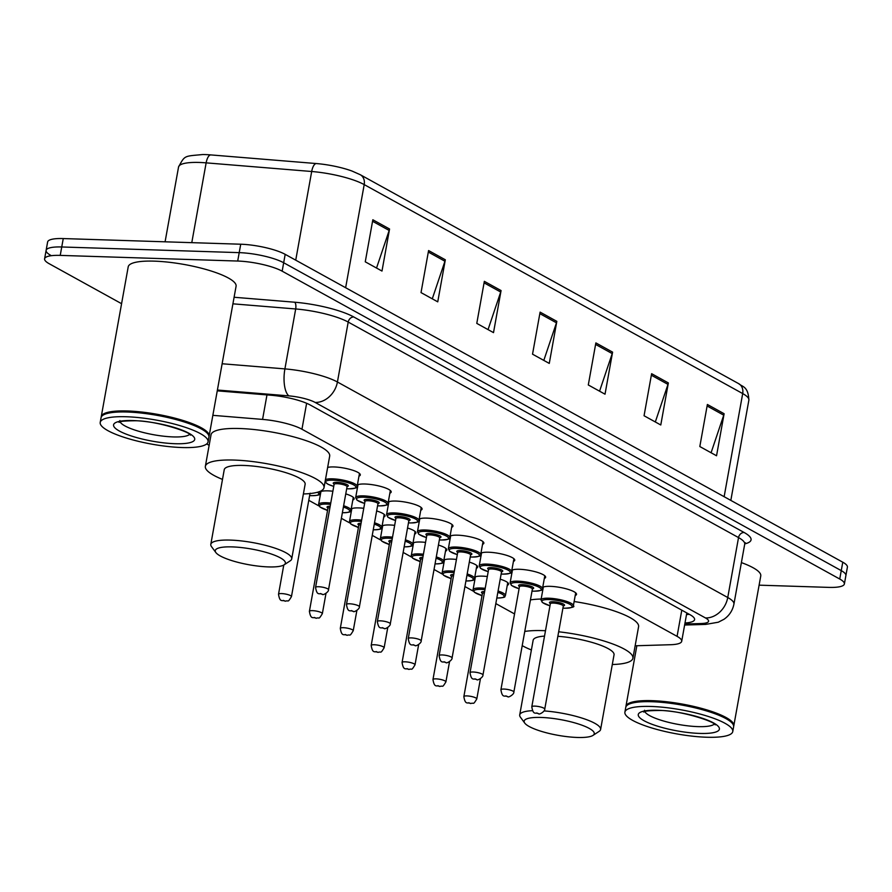 <?xml version="1.0" encoding="UTF-8"?>
<svg xmlns="http://www.w3.org/2000/svg" width="892" height="892" viewBox="0 0 892 892"><rect width="100%" height="100%" fill="white"/><g stroke="black" fill="none" stroke-linecap="round" stroke-linejoin="round"><path stroke-width="1.34" d="M327.654 467.441A17.539 3.914 10.2 0 1 334.121 466.951A17.539 3.914 10.2 0 1 351.827 469.95A17.539 3.914 10.2 0 1 360.301 474.979A17.539 3.914 10.2 0 1 358.974 476.127M357.391 484.969A17.539 3.914 10.2 0 1 365.006 484.01A17.539 3.914 10.2 0 1 382.724 487.01A17.539 3.914 10.2 0 1 391.187 492.038A17.539 3.914 10.2 0 1 389.871 493.187M388.276 502.018A17.539 3.914 10.2 0 1 395.903 501.059A17.539 3.914 10.2 0 1 413.609 504.069A17.539 3.914 10.2 0 1 422.083 509.087A17.539 3.914 10.2 0 1 420.756 510.235M419.173 519.077A17.539 3.914 10.2 0 1 426.789 518.118A17.539 3.914 10.2 0 1 444.506 521.118A17.539 3.914 10.2 0 1 452.969 526.146A17.539 3.914 10.2 0 1 451.653 527.295M450.059 536.137A17.539 3.914 10.2 0 1 457.674 535.178A17.539 3.914 10.2 0 1 475.391 538.177A17.539 3.914 10.2 0 1 483.854 543.206A17.539 3.914 10.2 0 1 482.539 544.354M480.944 553.185A17.539 3.914 10.2 0 1 488.571 552.226A17.539 3.914 10.2 0 1 506.288 555.237A17.539 3.914 10.2 0 1 514.751 560.254A17.539 3.914 10.2 0 1 513.424 561.403M511.841 570.244A17.539 3.914 10.2 0 1 519.456 569.286A17.539 3.914 10.2 0 1 537.174 572.285A17.539 3.914 10.2 0 1 545.636 577.314A17.539 3.914 10.2 0 1 544.321 578.462M542.726 587.304A17.539 3.914 10.2 0 1 550.353 586.345A17.539 3.914 10.2 0 1 568.059 589.344A17.539 3.914 10.2 0 1 576.533 594.373A17.539 3.914 10.2 0 1 575.206 595.522M474.778 577.102A17.539 3.914 10.2 0 1 482.405 576.143A17.539 3.914 10.2 0 1 487.322 576.511M500.211 579.176A17.539 3.914 10.2 0 1 508.585 584.171A17.539 3.914 10.2 0 1 507.258 585.319M443.893 560.042A17.539 3.914 10.2 0 1 451.508 559.083A17.539 3.914 10.2 0 1 456.436 559.462M469.326 562.116A17.539 3.914 10.2 0 1 477.688 567.111A17.539 3.914 10.2 0 1 476.373 568.26M351.225 508.875A17.539 3.914 10.2 0 1 358.84 507.916A17.539 3.914 10.2 0 1 363.769 508.295M376.647 510.949A17.539 3.914 10.2 0 1 385.021 515.944A17.539 3.914 10.2 0 1 383.705 517.092M320.328 491.815A17.539 3.914 10.2 0 1 327.955 490.856A17.539 3.914 10.2 0 1 332.872 491.236M345.762 493.889A17.539 3.914 10.2 0 1 354.135 498.896A17.539 3.914 10.2 0 1 352.808 500.033M382.111 525.934A17.539 3.914 10.2 0 1 389.737 524.975A17.539 3.914 10.2 0 1 394.654 525.343M407.544 528.008A17.539 3.914 10.2 0 1 415.906 533.003A17.539 3.914 10.2 0 1 414.59 534.152M413.007 542.983A17.539 3.914 10.2 0 1 420.623 542.024A17.539 3.914 10.2 0 1 425.551 542.403M438.429 545.057A17.539 3.914 10.2 0 1 446.803 550.063A17.539 3.914 10.2 0 1 445.487 551.2M635.149 645.786L670.628 644.715A32.881 7.337 -169.8 0 0 681.7 641.292A32.881 7.337 -169.8 0 0 677.073 636.353L301.953 429.23A32.881 7.337 -169.8 0 0 262.571 419.407L212.842 415.337M206.688 443.96L209.141 445.309M308.777 500.323L318.946 505.942M325.993 509.834L327.509 510.67M341.368 518.319L349.831 522.991M356.878 526.882L358.406 527.73M372.254 535.378L380.728 540.05M387.775 543.942L389.291 544.778M403.151 552.427L411.613 557.11M418.66 561.001L420.188 561.837M434.036 569.486L442.499 574.158M449.546 578.049L451.073 578.897M464.922 586.546L473.396 591.218M480.442 595.109L481.97 595.945M495.818 603.594L514.55 613.941M121.58 303.693L49.227 263.742A32.881 7.337 10.2 0 1 44.6 258.803A32.881 7.337 10.2 0 1 60.232 255.391L237.707 261.044A32.881 7.337 10.2 0 1 282.162 271.168L839.74 579.031A32.881 7.337 10.2 0 1 844.378 583.97A32.881 7.337 10.2 0 1 828.746 587.382L759.103 585.163M50.744 255.335A32.881 7.337 10.2 0 1 46.116 250.396L47.622 241.977A32.881 7.337 10.2 0 1 63.254 238.565L240.728 244.218L239.212 252.637A32.881 7.337 10.2 0 1 283.678 262.75L841.256 570.624A32.881 7.337 10.2 0 1 845.884 575.563A32.881 7.337 10.2 0 0 841.256 570.624L283.678 262.75A32.881 7.337 10.2 0 0 239.212 252.637L61.749 246.972L239.212 252.637L237.707 261.044M46.116 250.396A32.881 7.337 10.2 0 1 61.749 246.972A32.881 7.337 10.2 0 0 46.116 250.396L44.6 258.803M685 622.973A32.881 7.337 -169.8 0 0 694.589 619.606A32.881 7.337 -169.8 0 0 689.962 614.677L310.338 405.068A32.881 7.337 -169.8 0 0 270.945 395.234L217.258 390.841M689.315 614.32A32.881 7.337 10.2 0 1 686.517 614.566M345.639 287.726L364.204 184.599A43.842 9.79 -169.8 0 0 311.687 171.498L206.141 162.857A43.842 9.79 -169.8 0 0 199.384 162.455A43.842 9.79 -169.8 0 0 178.545 167.016C185.001 155.052 184.031 156.345 202.718 154.539A35.948 8.028 10.2 0 1 205.216 154.584A35.948 8.028 10.2 0 1 210.757 154.907L316.292 163.548A35.948 8.028 10.2 0 1 352.061 171.063L360.257 174.709L738.743 383.694A10.96 8.92 118.9 0 1 742.69 393.573L364.204 184.599A10.96 8.92 -61.1 0 0 360.257 174.709M240.728 244.218A32.881 7.337 10.2 0 1 285.184 254.343L842.773 562.205A32.881 7.337 10.2 0 1 847.4 567.145L844.378 583.97M668.353 382.936L660.782 424.982L644.057 415.75L651.628 373.692L668.353 382.936A8.764 7.136 -61.1 0 1 667.974 384.385L651.35 375.209M724.114 413.721L716.544 455.767L699.819 446.535L707.378 404.477L724.114 413.721A8.764 7.136 -61.1 0 1 723.735 415.17L707.111 405.994M501.07 290.569L493.51 332.627L476.785 323.395L484.345 281.337L501.07 290.569A8.764 7.136 -61.1 0 1 500.702 292.03L484.077 282.853M445.32 259.784L437.749 301.842L421.024 292.598L428.584 250.552L445.32 259.784A8.764 7.136 -61.1 0 1 444.941 261.245L428.316 252.057M389.559 228.999L381.988 271.056L365.263 261.813L372.834 219.766L389.559 228.999A8.764 7.136 -61.1 0 1 389.18 230.459L372.555 221.272M612.592 352.139L605.021 394.197L588.296 384.965L595.867 342.907L612.592 352.139A8.764 7.136 -61.1 0 1 612.213 353.6L595.588 344.423M556.831 321.354L549.271 363.412L532.535 354.18L540.106 312.122L556.831 321.354A8.764 7.136 -61.1 0 1 556.463 322.815L539.838 313.638M543.808 360.401L556.463 322.815M599.569 391.187L612.213 353.6M376.535 268.035L389.18 230.459M432.285 298.82L444.941 261.245M488.047 329.616L500.702 292.03M711.08 452.757L723.735 415.17M655.319 421.972L667.974 384.385M101.209 417.188A54.802 12.232 10.2 0 1 101.253 416.653A54.802 12.232 10.2 0 1 127.311 410.967A54.802 12.232 10.2 0 1 182.659 420.355A54.802 12.232 10.2 0 1 209.118 436.065A54.802 12.232 10.2 0 1 208.973 436.578M101.253 416.653L128.214 266.831A54.802 12.232 10.2 0 1 154.26 261.144A54.802 12.232 10.2 0 1 209.62 270.532A54.802 12.232 10.2 0 1 236.079 286.243L209.118 436.065M100.216 422.44L101.064 417.701A54.802 12.232 10.2 0 1 102.993 415.204L103.606 414.802A54.245 12.109 10.2 0 1 127.489 411.647A54.245 12.109 10.2 0 1 207.557 433.501L207.992 434.103A54.802 12.232 10.2 0 1 208.929 437.113L208.07 441.841A54.802 12.232 10.2 0 1 182.024 447.539A54.802 12.232 10.2 0 1 126.664 438.139A54.802 12.232 10.2 0 1 100.216 422.44A54.802 12.232 10.2 0 1 126.263 416.742A54.802 12.232 10.2 0 1 181.622 426.142A54.802 12.232 10.2 0 1 208.07 441.841M102.993 415.204A54.802 12.232 10.2 0 1 127.121 412.015A54.802 12.232 10.2 0 1 207.992 434.103M268.425 566.911A35.613 7.95 10.2 0 1 215.864 552.549A35.613 7.95 10.2 0 1 232.188 546.896A35.613 7.95 10.2 0 1 271.525 554.088A35.613 7.95 10.2 0 1 284.113 564.837A35.613 7.95 10.2 0 1 268.425 566.911M215.864 552.549L211.504 546.629A41.099 9.176 10.2 0 1 210.802 544.365A41.099 9.176 10.2 0 1 230.348 540.095A41.099 9.176 10.2 0 1 271.859 547.142A41.099 9.176 10.2 0 1 291.706 558.916A41.099 9.176 10.2 0 1 290.257 560.8L284.113 564.837M291.706 558.916L305.131 484.267A41.099 9.176 -169.8 0 0 285.295 472.492A41.099 9.176 -169.8 0 0 243.772 465.446A41.099 9.176 -169.8 0 0 224.238 469.716L210.802 544.365M222.498 479.405A60.277 13.458 10.2 0 1 205.361 466.315A60.277 13.458 10.2 0 1 234.016 460.06A60.277 13.458 10.2 0 1 294.906 470.396A60.277 13.458 10.2 0 1 324.008 487.668A60.277 13.458 10.2 0 1 303.392 493.956M205.361 466.315L211.036 434.783A60.277 13.458 10.2 0 1 239.692 428.517A60.277 13.458 10.2 0 1 300.582 438.853A60.277 13.458 10.2 0 1 329.683 456.124L324.008 487.668M577.336 737.461A35.613 7.95 10.2 0 1 524.764 723.111A35.613 7.95 10.2 0 1 541.087 717.447A35.613 7.95 10.2 0 1 580.436 724.65A35.613 7.95 10.2 0 1 593.013 735.387A35.613 7.95 10.2 0 1 577.336 737.461M524.764 723.111L520.415 717.179A41.099 9.176 10.2 0 1 519.713 714.927A41.099 9.176 10.2 0 1 532.524 710.679M544.521 636.107A41.099 9.176 -169.8 0 0 533.137 640.278L519.713 714.927M531.398 649.967A60.277 13.458 10.2 0 1 522.21 645.63M524.764 631.447A60.277 13.458 10.2 0 1 542.916 630.622A60.277 13.458 10.2 0 1 545.491 630.722M530.439 599.903A60.277 13.458 10.2 0 1 541.176 599.034M544.098 710.913A41.099 9.176 10.2 0 1 600.606 729.478L614.042 654.828A41.099 9.176 -169.8 0 0 557.857 636.286M558.66 631.781A60.277 13.458 10.2 0 1 632.907 658.229A60.277 13.458 10.2 0 1 612.291 664.518M574.125 601.52A60.277 13.458 10.2 0 1 638.583 626.686L632.907 658.229M600.606 729.478A41.099 9.176 10.2 0 1 599.156 731.351L593.013 735.387M625.894 706.888A54.802 12.232 10.2 0 1 625.939 706.352A54.802 12.232 10.2 0 1 651.996 700.666A54.802 12.232 10.2 0 1 707.345 710.054A54.802 12.232 10.2 0 1 733.804 725.765A54.802 12.232 10.2 0 1 733.659 726.278M624.902 712.139L625.749 707.412A54.802 12.232 10.2 0 1 627.678 704.903L628.303 704.502A54.245 12.109 10.2 0 1 652.175 701.346A54.245 12.109 10.2 0 1 732.243 723.211L732.678 723.802A54.802 12.232 10.2 0 1 733.614 726.813L732.767 731.552A54.802 12.232 10.2 0 1 706.709 737.238A54.802 12.232 10.2 0 1 651.361 727.839A54.802 12.232 10.2 0 1 624.902 712.139A54.802 12.232 10.2 0 1 650.948 706.453A54.802 12.232 10.2 0 1 706.308 715.841A54.802 12.232 10.2 0 1 732.767 731.552M627.678 704.903A54.802 12.232 10.2 0 1 651.807 701.714A54.802 12.232 10.2 0 1 732.678 723.802M741.386 562.596A54.802 12.232 10.2 0 1 760.764 575.942L733.804 725.765M266.976 394.911L262.571 419.407M306.625 403.284L301.953 429.23M681.789 610.161L677.073 636.353M234.094 297.259L294.683 302.221A49.316 11.005 10.2 0 1 353.767 316.961L744.106 532.479A49.316 11.005 10.2 0 1 744.775 543.875M282.162 271.168L285.184 254.343M60.232 255.391L63.254 238.565M839.74 579.031L842.773 562.205M222.13 363.758L284.905 368.898L295.687 308.966L232.912 303.826M684.811 624.021L701.19 623.53A21.921 4.895 -169.8 0 0 705.483 617.955L315.155 402.437A21.921 4.895 -169.8 0 0 288.885 395.881A21.921 8.485 -85.3 0 1 284.905 368.898A43.842 9.79 10.2 0 1 337.421 381.999L348.203 322.068A43.842 9.79 -169.8 0 0 295.687 308.966A5.475 2.119 94.7 0 0 294.683 302.221M315.155 402.437A21.921 17.84 -61.1 0 0 337.421 381.999L727.749 597.517L738.531 537.586L348.203 322.068A5.475 4.46 118.9 0 1 353.767 316.961M705.483 617.955A21.921 17.84 -61.1 0 0 727.749 597.517A43.842 9.79 10.2 0 1 733.926 604.096L744.708 544.165A43.842 9.79 -169.8 0 0 738.531 537.586A5.475 4.46 118.9 0 1 744.106 532.479M288.885 395.881L217.403 390.027M684.621 625.036L705.628 624.411A21.921 14.685 -91.7 0 1 701.19 623.53M210.757 154.907A10.96 4.248 -85.3 0 0 206.141 162.857L191.78 242.669M738.743 383.694C742.133 386.872 748.232 386.046 748.867 400.162A43.842 9.79 -169.8 0 0 742.69 393.573L724.137 496.71M295.731 260.163L311.687 171.498A10.96 4.248 -85.3 0 1 316.292 163.548M189.628 434.337A35.736 7.972 10.2 0 1 173.271 436.924A35.736 7.972 10.2 0 1 120.119 421.827M175.111 443.714A41.21 9.199 10.2 0 1 119.383 431.037A41.21 9.199 10.2 0 1 133.176 420.567A41.21 9.199 10.2 0 1 188.903 433.244A41.21 9.199 10.2 0 1 175.111 443.714M714.325 724.036A35.736 7.972 10.2 0 1 697.957 726.623A35.736 7.972 10.2 0 1 644.804 711.526M699.796 733.425A41.21 9.199 10.2 0 1 644.069 720.736A41.21 9.199 10.2 0 1 657.861 710.266A41.21 9.199 10.2 0 1 713.589 722.955A41.21 9.199 10.2 0 1 699.796 733.425M319.225 491.704A16.435 3.668 10.2 0 1 320.083 493.209C318.332 494.079 322.949 495.205 311.676 495.696L309.635 495.595M309.635 495.562A15.342 3.423 -169.8 0 0 311.52 495.651A15.342 3.423 -169.8 0 0 317.474 492.261M281.638 593.581A6.579 1.472 10.2 0 1 288.283 594.719A6.579 1.472 10.2 0 1 291.461 596.603C287.38 603.349 288.885 599.892 285.373 601.219C282.363 599.368 280.055 603.471 278.516 594.273A6.579 1.472 10.2 0 1 281.638 593.581M284.593 600.996L283.478 600.383L284.593 600.996M310.204 493.187L309.992 493.566A6.579 1.472 -169.8 0 0 309.992 493.555L291.461 596.603M320.93 491.537L318.611 504.437A16.435 3.668 10.2 0 1 326.427 502.731A16.435 3.668 10.2 0 1 330.754 503.055M343.632 505.742A16.435 3.668 10.2 0 1 350.969 510.257C349.218 511.138 353.834 512.264 342.561 512.755L342.372 512.744A15.342 3.423 -169.8 0 0 342.405 512.71A15.342 3.423 -169.8 0 0 343.387 507.069M330.519 504.359A15.342 3.423 -169.8 0 0 326.795 504.091A15.342 3.423 -169.8 0 0 319.492 505.931A15.342 3.423 -169.8 0 0 327.587 510.28M327.955 508.094A7.671 1.717 10.2 0 1 330.174 506.232M329.928 507.615A6.579 1.472 -169.8 0 0 327.944 508.284L328.089 508.05M312.535 610.641A6.579 1.472 10.2 0 1 319.169 611.767A6.579 1.472 10.2 0 1 322.347 613.651C318.266 620.408 319.782 616.952 316.259 618.279C313.248 616.428 310.951 620.52 309.401 611.321A6.579 1.472 10.2 0 1 312.535 610.641M315.489 618.056L314.374 617.442L315.489 618.056M351.827 508.585L349.508 521.497A16.435 3.668 10.2 0 1 357.324 519.791A16.435 3.668 10.2 0 1 361.639 520.103M374.517 522.79A16.435 3.668 10.2 0 1 381.865 527.317C380.115 528.187 384.731 529.324 373.458 529.815L373.257 529.803A15.342 3.423 -169.8 0 0 373.302 529.77A15.342 3.423 -169.8 0 0 374.283 524.128M361.405 521.407A15.342 3.423 -169.8 0 0 357.692 521.151A15.342 3.423 -169.8 0 0 350.389 522.98A15.342 3.423 -169.8 0 0 358.473 527.339M358.84 525.143A7.671 1.717 10.2 0 1 361.07 523.292M360.814 524.663A6.579 1.472 -169.8 0 0 358.829 525.343L358.985 525.109M343.42 627.7A6.579 1.472 10.2 0 1 350.065 628.827A6.579 1.472 10.2 0 1 353.232 630.711C349.162 637.468 350.668 634.011 347.144 635.327C344.134 633.487 341.837 637.579 340.298 628.381A6.579 1.472 10.2 0 1 343.42 627.7M346.375 635.115L345.26 634.491L346.375 635.115M382.713 525.644L380.393 538.556A16.435 3.668 10.2 0 1 388.21 536.839A16.435 3.668 10.2 0 1 392.525 537.162M405.414 539.85A16.435 3.668 10.2 0 1 412.751 544.376C411 545.246 415.616 546.372 404.344 546.863L404.143 546.863M404.154 546.818A15.342 3.423 -169.8 0 0 404.188 546.818A15.342 3.423 -169.8 0 0 405.169 541.188M392.29 538.467A15.342 3.423 -169.8 0 0 388.577 538.199A15.342 3.423 -169.8 0 0 381.274 540.039A15.342 3.423 -169.8 0 0 389.369 544.399M389.726 542.202A7.671 1.717 10.2 0 1 391.956 540.351M391.711 541.723A6.579 1.472 -169.8 0 0 389.726 542.403L389.871 542.158M374.305 644.749A6.579 1.472 10.2 0 1 380.951 645.886A6.579 1.472 10.2 0 1 384.129 647.77C380.048 654.516 381.553 651.06 378.041 652.387C375.03 650.536 372.733 654.639 371.183 645.44A6.579 1.472 10.2 0 1 374.305 644.749M377.271 652.163L376.156 651.55L377.271 652.163M413.609 542.704L411.279 555.605A16.435 3.668 10.2 0 1 419.095 553.899A16.435 3.668 10.2 0 1 423.421 554.222M436.3 556.909A16.435 3.668 10.2 0 1 443.647 561.425C441.886 562.294 446.513 563.432 435.229 563.922L435.04 563.911M435.04 563.878A15.342 3.423 -169.8 0 0 435.084 563.878A15.342 3.423 -169.8 0 0 436.054 558.236M423.187 555.526A15.342 3.423 -169.8 0 0 419.463 555.259A15.342 3.423 -169.8 0 0 412.171 557.099A15.342 3.423 -169.8 0 0 420.255 561.447L412.617 558.169L411.279 555.605M420.623 559.262A7.671 1.717 10.2 0 1 422.841 557.4M422.596 558.782A6.579 1.472 -169.8 0 0 420.611 559.451L420.768 559.217M405.202 661.808A6.579 1.472 10.2 0 1 411.848 662.934A6.579 1.472 10.2 0 1 415.014 664.819C410.944 671.576 412.45 668.119 408.926 669.446C405.916 667.595 403.619 671.687 402.069 662.488A6.579 1.472 10.2 0 1 405.202 661.808M408.157 669.223L407.042 668.61L408.157 669.223M444.495 559.752L442.176 572.664A16.435 3.668 10.2 0 1 449.992 570.958A16.435 3.668 10.2 0 1 454.307 571.27M467.185 573.957A16.435 3.668 10.2 0 1 474.533 578.484C472.782 579.354 477.398 580.491 466.126 580.982L465.925 580.971M465.936 580.937A15.342 3.423 -169.8 0 0 465.97 580.937A15.342 3.423 -169.8 0 0 466.951 575.295M454.073 572.575A15.342 3.423 -169.8 0 0 450.36 572.318A15.342 3.423 -169.8 0 0 443.056 574.147A15.342 3.423 -169.8 0 0 451.14 578.507L443.514 575.228L442.176 572.664M451.508 576.31A7.671 1.717 10.2 0 1 453.738 574.459M453.493 575.831A6.579 1.472 -169.8 0 0 451.508 576.511L451.653 576.277M436.088 678.868A6.579 1.472 10.2 0 1 442.733 679.994A6.579 1.472 10.2 0 1 445.911 681.878C441.83 688.635 443.335 685.179 439.823 686.494C436.812 684.655 434.515 688.747 432.966 679.548A6.579 1.472 10.2 0 1 436.088 678.868M439.042 686.283L437.927 685.658L439.042 686.283M475.391 576.812L473.061 589.723A16.435 3.668 10.2 0 1 480.877 588.006A16.435 3.668 10.2 0 1 485.203 588.33M498.082 591.017A16.435 3.668 10.2 0 1 505.418 595.544C503.668 596.413 508.284 597.54 497.011 598.03L496.822 598.03M496.822 597.986A15.342 3.423 -169.8 0 0 496.855 597.986A15.342 3.423 -169.8 0 0 497.836 592.355M484.969 589.634A15.342 3.423 -169.8 0 0 481.245 589.367A15.342 3.423 -169.8 0 0 473.953 591.206A15.342 3.423 -169.8 0 0 482.037 595.566L474.399 592.288L473.061 589.723M482.405 593.37A7.671 1.717 10.2 0 1 484.624 591.519M484.378 592.89A6.579 1.472 -169.8 0 0 482.394 593.57L482.539 593.325M466.984 695.916A6.579 1.472 10.2 0 1 473.619 697.053A6.579 1.472 10.2 0 1 476.796 698.938C472.727 705.683 474.232 702.227 470.708 703.554C467.698 701.703 465.401 705.806 463.851 696.607A6.579 1.472 10.2 0 1 466.984 695.916M469.939 703.331L468.824 702.718L469.939 703.331M325.435 479.729A16.435 3.668 10.2 0 1 332.593 478.826A16.435 3.668 10.2 0 1 349.207 481.635A16.435 3.668 10.2 0 1 357.135 486.352L359.465 473.451M346.698 488.704A15.342 3.423 -169.8 0 0 348.571 488.805A15.342 3.423 -169.8 0 0 353.711 484.902A15.342 3.423 -169.8 0 0 332.961 480.186A15.342 3.423 -169.8 0 0 325.669 482.014A15.342 3.423 -169.8 0 0 333.753 486.374M334.121 484.178A7.671 1.717 10.2 0 1 336.864 482.338A7.671 1.717 10.2 0 1 346.241 484.222A7.671 1.717 10.2 0 1 347.044 486.53M346.999 486.43L347.055 486.709A6.579 1.472 -169.8 0 0 343.877 484.824A6.579 1.472 -169.8 0 0 337.232 483.698A6.579 1.472 -169.8 0 0 334.11 484.378L334.255 484.144M328.512 589.746C328.869 592.11 322.703 595.622 322.425 594.362C319.414 592.522 317.117 596.614 315.567 587.415A6.579 1.472 10.2 0 1 318.7 586.735A6.579 1.472 10.2 0 1 325.335 587.861A6.579 1.472 10.2 0 1 328.512 589.746L347.055 486.709M320.54 593.526L321.655 594.15L320.54 593.526M364.638 503.467L357.012 500.156L355.674 497.58A16.435 3.668 10.2 0 1 363.49 495.874A16.435 3.668 10.2 0 1 380.092 498.695A16.435 3.668 10.2 0 1 388.031 503.411L390.35 490.5M388.031 503.411C389.804 504.526 386.994 505.351 379.624 505.898L377.572 505.786A15.342 3.423 -169.8 0 0 379.468 505.853A15.342 3.423 -169.8 0 0 384.597 501.962A15.342 3.423 -169.8 0 0 363.858 497.234A15.342 3.423 -169.8 0 0 356.555 499.074A15.342 3.423 -169.8 0 0 364.638 503.434M365.006 501.237A7.671 1.717 10.2 0 1 367.76 499.397A7.671 1.717 10.2 0 1 377.138 501.282A7.671 1.717 10.2 0 1 377.929 503.59M377.885 503.489L377.94 503.768A6.579 1.472 -169.8 0 0 374.763 501.884A6.579 1.472 -169.8 0 0 368.128 500.747A6.579 1.472 -169.8 0 0 364.995 501.438L365.151 501.192M359.398 606.805C359.766 609.169 353.6 612.681 353.31 611.421C350.3 609.571 348.003 613.674 346.464 604.475A6.579 1.472 10.2 0 1 349.586 603.784A6.579 1.472 10.2 0 1 356.231 604.921A6.579 1.472 10.2 0 1 359.398 606.805L377.94 503.768M351.426 610.585L352.541 611.198L351.426 610.585M395.524 520.515L387.897 517.204L386.559 514.639A16.435 3.668 10.2 0 1 394.375 512.933A16.435 3.668 10.2 0 1 410.978 515.754A16.435 3.668 10.2 0 1 418.917 520.46L421.236 507.559M418.917 520.46C420.69 521.575 417.891 522.411 410.51 522.957L408.469 522.846A15.342 3.423 -169.8 0 0 410.353 522.913A15.342 3.423 -169.8 0 0 415.494 519.021A15.342 3.423 -169.8 0 0 394.743 514.294A15.342 3.423 -169.8 0 0 387.44 516.134A15.342 3.423 -169.8 0 0 395.535 520.482M395.892 518.297A7.671 1.717 10.2 0 1 398.646 516.446A7.671 1.717 10.2 0 1 408.023 518.341A7.671 1.717 10.2 0 1 408.815 520.649M408.781 520.549L408.837 520.817A6.579 1.472 -169.8 0 0 405.659 518.932A6.579 1.472 -169.8 0 0 399.014 517.806A6.579 1.472 -169.8 0 0 395.892 518.486L396.037 518.252M390.295 623.854C390.651 626.229 384.485 629.73 384.207 628.481C381.196 626.63 378.899 630.722 377.349 621.523A6.579 1.472 10.2 0 1 380.471 620.843A6.579 1.472 10.2 0 1 387.117 621.969A6.579 1.472 10.2 0 1 390.295 623.854L408.837 520.817M382.322 627.645L383.437 628.258L382.322 627.645M426.409 537.575L418.783 534.263L417.456 531.699A16.435 3.668 10.2 0 1 425.261 529.993A16.435 3.668 10.2 0 1 441.875 532.803A16.435 3.668 10.2 0 1 449.813 537.519L452.132 524.607M449.813 537.519C451.586 538.634 448.776 539.459 441.406 540.017L439.355 539.905A15.342 3.423 -169.8 0 0 441.25 539.972A15.342 3.423 -169.8 0 0 446.379 536.07A15.342 3.423 -169.8 0 0 425.629 531.353A15.342 3.423 -169.8 0 0 418.337 533.182A15.342 3.423 -169.8 0 0 426.421 537.542M426.789 535.345A7.671 1.717 10.2 0 1 429.543 533.505A7.671 1.717 10.2 0 1 438.92 535.39A7.671 1.717 10.2 0 1 439.711 537.698M439.667 537.597L439.723 537.876A6.579 1.472 -169.8 0 0 436.545 535.992A6.579 1.472 -169.8 0 0 429.911 534.865A6.579 1.472 -169.8 0 0 426.777 535.546L426.933 535.312M421.18 640.913C421.548 643.277 415.371 646.789 415.092 645.529C412.082 643.678 409.785 647.782 408.246 638.583A6.579 1.472 10.2 0 1 411.368 637.903A6.579 1.472 10.2 0 1 418.013 639.029A6.579 1.472 10.2 0 1 421.18 640.913L439.723 537.876M413.208 644.693L414.323 645.317L413.208 644.693M457.306 554.634L449.68 551.323L448.341 548.747A16.435 3.668 10.2 0 1 456.158 547.041A16.435 3.668 10.2 0 1 472.76 549.862A16.435 3.668 10.2 0 1 480.699 554.579L483.018 541.667M480.699 554.579C482.472 555.694 479.673 556.519 472.292 557.065L470.251 556.954A15.342 3.423 -169.8 0 0 472.136 557.021A15.342 3.423 -169.8 0 0 477.276 553.129A15.342 3.423 -169.8 0 0 456.526 548.402A15.342 3.423 -169.8 0 0 449.222 550.241A15.342 3.423 -169.8 0 0 457.306 554.601M457.674 552.404A7.671 1.717 10.2 0 1 460.428 550.565A7.671 1.717 10.2 0 1 469.805 552.449A7.671 1.717 10.2 0 1 470.597 554.757M470.552 554.657L470.608 554.935A6.579 1.472 -169.8 0 0 467.441 553.051A6.579 1.472 -169.8 0 0 460.796 551.914A6.579 1.472 -169.8 0 0 457.674 552.605L457.819 552.36M452.077 657.973C452.434 660.336 446.268 663.849 445.989 662.589C442.978 660.738 440.681 664.841 439.132 655.642A6.579 1.472 10.2 0 1 442.254 654.951A6.579 1.472 10.2 0 1 448.899 656.088A6.579 1.472 10.2 0 1 452.077 657.973L470.608 554.935M444.105 661.752L445.219 662.366L444.105 661.752M511.584 571.627C513.357 572.742 510.558 573.578 503.177 574.125L501.137 574.013A15.342 3.423 -169.8 0 0 503.032 574.08A15.342 3.423 -169.8 0 0 508.161 570.189A15.342 3.423 -169.8 0 0 487.411 565.461A15.342 3.423 -169.8 0 0 480.119 567.301A15.342 3.423 -169.8 0 0 488.203 571.649L480.565 568.371L479.227 565.807A16.435 3.668 10.2 0 1 487.043 564.101A16.435 3.668 10.2 0 1 503.657 566.922A16.435 3.668 10.2 0 1 511.584 571.627L513.915 558.726M488.571 569.464A7.671 1.717 10.2 0 1 491.314 567.613A7.671 1.717 10.2 0 1 500.691 569.509A7.671 1.717 10.2 0 1 501.494 571.817M501.449 571.716L501.505 571.984A6.579 1.472 -169.8 0 0 498.327 570.1A6.579 1.472 -169.8 0 0 491.682 568.973A6.579 1.472 -169.8 0 0 488.56 569.654L488.704 569.419M482.962 675.021C483.319 677.396 477.153 680.897 476.874 679.648C473.864 677.797 471.567 681.889 470.017 672.691A6.579 1.472 10.2 0 1 473.15 672.011A6.579 1.472 10.2 0 1 479.785 673.137A6.579 1.472 10.2 0 1 482.962 675.021L501.505 571.984M474.99 678.812L476.105 679.425L474.99 678.812M542.481 588.687C544.254 589.802 541.444 590.627 534.074 591.184L532.033 591.073A15.342 3.423 -169.8 0 0 533.918 591.14A15.342 3.423 -169.8 0 0 539.047 587.237A15.342 3.423 -169.8 0 0 518.308 582.521A15.342 3.423 -169.8 0 0 511.005 584.349A15.342 3.423 -169.8 0 0 519.088 588.709L511.462 585.431L510.124 582.866A16.435 3.668 10.2 0 1 517.94 581.16A16.435 3.668 10.2 0 1 534.542 583.97A16.435 3.668 10.2 0 1 542.481 588.687L544.8 575.775M519.456 586.512A7.671 1.717 10.2 0 1 522.21 584.673A7.671 1.717 10.2 0 1 531.587 586.557A7.671 1.717 10.2 0 1 532.379 588.865M532.334 588.765L532.39 589.043A6.579 1.472 -169.8 0 0 529.224 587.159A6.579 1.472 -169.8 0 0 522.578 586.033A6.579 1.472 -169.8 0 0 519.445 586.713L519.601 586.479M513.859 692.081C514.216 694.444 508.05 697.957 507.771 696.697C504.76 694.846 502.452 698.949 500.914 689.75A6.579 1.472 10.2 0 1 504.036 689.07A6.579 1.472 10.2 0 1 510.681 690.196A6.579 1.472 10.2 0 1 513.859 692.081L532.39 589.043M505.875 695.86L506.99 696.485L505.875 695.86M562.93 608.088A15.342 3.423 -169.8 0 0 564.803 608.188A15.342 3.423 -169.8 0 0 569.943 604.297A15.342 3.423 -169.8 0 0 549.193 599.569A15.342 3.423 -169.8 0 0 541.89 601.409A15.342 3.423 -169.8 0 0 549.985 605.768L542.347 602.49L541.009 599.915A16.435 3.668 10.2 0 1 548.825 598.209A16.435 3.668 10.2 0 1 565.428 601.03A16.435 3.668 10.2 0 1 573.366 605.746L575.697 592.834M550.353 603.572A7.671 1.717 10.2 0 1 553.096 601.732A7.671 1.717 10.2 0 1 562.473 603.616A7.671 1.717 10.2 0 1 563.276 605.924M563.231 605.824L563.287 606.103A6.579 1.472 -169.8 0 0 560.109 604.218A6.579 1.472 -169.8 0 0 553.464 603.081A6.579 1.472 -169.8 0 0 550.342 603.773L550.487 603.527M544.744 709.14C545.101 711.504 538.935 715.016 538.657 713.756C535.646 711.905 533.349 716.008 531.799 706.81A6.579 1.472 10.2 0 1 534.932 706.118A6.579 1.472 10.2 0 1 541.567 707.256A6.579 1.472 10.2 0 1 544.744 709.14L563.287 606.103M536.772 712.92L537.887 713.533L536.772 712.92M686.807 612.927L681.7 641.292M744.708 544.165L745.4 542.771L744.664 543.15M705.628 624.411L718.283 622.215L724.003 619.271C729.333 615.558 732.644 610.496 733.926 604.096M748.867 400.162L730.827 500.401M178.545 167.016L165.087 241.81M119.918 420.556L118.982 422.284C119.963 422.73 115.425 420.991 133.945 420.779C154.16 420.232 190.252 431.795 190.531 435.162M625.939 706.352L636.855 645.73M644.604 710.255L643.667 711.994C644.648 712.429 640.11 710.69 658.631 710.489C678.845 709.932 714.938 721.505 715.217 724.861M320.083 493.209L320.44 491.202M278.516 594.273L283.779 565.037M322.347 613.651L325.981 593.481M350.969 510.257L353.299 497.357M309.401 611.321L327.944 508.284M318.611 504.437L319.949 507.002L327.576 510.313M353.232 630.711L356.867 610.529M381.865 527.317L384.184 514.416M340.298 628.381L358.829 525.343M349.508 521.497L350.846 524.061L358.473 527.373M384.129 647.77L387.752 627.589M412.751 544.376L415.07 531.465M371.183 645.44L389.726 542.403M380.393 538.556L381.731 541.121L389.358 544.432M415.014 664.819L418.649 644.648M443.647 561.425L445.967 548.524M402.069 662.488L420.611 559.451M445.911 681.878L449.535 661.697M474.533 578.484L476.852 565.584M432.966 679.548L451.508 576.511M476.796 698.938L480.431 678.756M505.418 595.544L507.749 582.632M463.851 696.607L482.394 593.57M325.045 481.914L328.011 484.267L333.742 486.408M346.687 488.738L348.727 488.849C356.109 488.292 358.907 487.467 357.135 486.352M315.567 587.415L334.11 484.378M346.464 604.475L364.995 501.438M355.674 497.58L357.993 484.679M377.349 621.523L395.892 518.486M386.559 514.639L388.879 501.739M408.246 638.583L426.777 535.546M417.456 531.699L419.775 518.787M439.132 655.642L457.674 552.605M448.341 548.747L450.661 535.847M470.017 672.691L488.56 569.654M479.227 565.807L481.557 552.906M500.914 689.75L519.445 586.713M510.124 582.866L512.443 569.955M562.919 608.121L564.959 608.232C572.341 607.686 575.139 606.861 573.366 605.746M531.799 706.81L550.342 603.773M541.009 599.915L543.328 587.014"/></g></svg>
